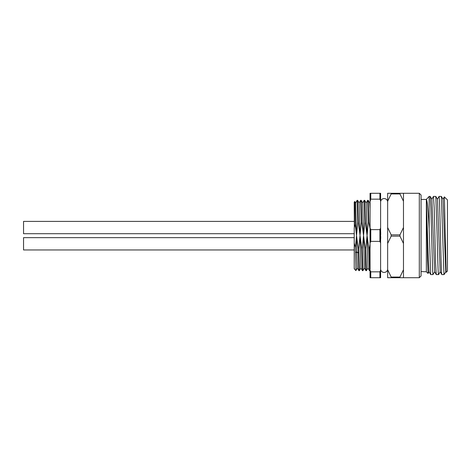 <?xml version="1.0" encoding="UTF-8"?>
<svg xmlns="http://www.w3.org/2000/svg" width="471" height="471" viewBox="0 0 471 471"><rect width="100%" height="100%" fill="white"/><g stroke="black" fill="none" stroke-linecap="round" stroke-linejoin="round"><path stroke-width="0.71" d="M442.976 199.298L444.377 196.878L446.143 272.35L447.45 271.072L447.45 199.928L444.359 196.896M446.167 272.362L445.766 271.702L443.046 199.298L441.392 196.436L443.929 273.398L444.577 273.881M444.453 274.075L443.929 274.593L441.869 274.593L440.179 271.696L437.465 199.298L435.81 196.436L437.17 235.5C437.659 257.437 438.13 275.988 438.607 274.546L440.255 271.696M441.91 274.546C441.421 276 440.956 257.237 440.473 235.5L439.425 199.345L439.078 196.407L437.388 199.298M443.929 274.593L443.929 273.398M439.084 196.407L441.398 196.436M429.087 271.696L428.062 273.468L427.597 262.076L426.402 199.333C427.338 201.117 428.257 211.049 429.158 229.13L430.665 274.564L432.973 274.593M438.601 274.564L436.281 274.593L434.598 271.702L431.883 199.304L430.223 196.442L430.906 208.365L432.637 271.632L432.984 274.593L434.668 271.702M430.671 274.564L429.016 271.702L428.339 260.863L426.349 199.439L426.343 271.779L421.068 271.555M436.252 274.564L435.569 262.688L434.191 207.835L433.444 196.472M426.337 199.421L429.158 196.407L429.158 229.13M426.343 271.779L428.074 273.445M433.497 196.407L435.81 196.436M421.068 235.5L421.068 195.047L419.308 193.287L419.308 277.713L421.068 275.953L421.068 235.5M403.476 193.287L387.645 193.287L387.645 269.73L391.166 277.06L399.961 277.06L403.476 269.73L403.476 193.287L419.308 193.287M403.476 227.517L399.961 234.846L391.166 234.846L387.645 227.517M387.645 201.27L391.166 193.94L399.961 193.94L403.476 201.27M403.476 243.483L399.961 236.154L391.166 236.154L387.645 243.483M387.645 269.73L387.645 277.713L403.476 277.713L403.476 269.73M391.166 277.06L391.166 277.713M399.961 277.06L399.961 277.713M391.166 193.287L391.166 193.94M399.961 193.287L399.961 193.94M391.166 234.846L391.166 236.154M399.961 234.846L399.961 236.154M380.686 238.773L380.721 236.495M380.721 234.605L380.668 231.555M380.645 230.478L380.609 227.911M370.059 208.906L369.711 202.966L370.059 202.353M370.759 193.287L379.909 193.287L379.909 199.162L370.759 199.162L370.759 193.287L370.059 193.287L370.059 277.713L370.759 277.713L370.759 271.838L379.909 271.838L380.609 270.177L380.609 227.964L380.609 258.526M370.059 232.674L370.059 234.081M370.059 202.642L370.059 205.15M370.059 209.271L370.059 211.762M370.759 199.162L370.059 200.74L370.6 200.881M370.759 241.376L370.759 229.624L379.909 229.624L379.909 241.376L370.759 241.376L370.059 243.036M370.059 227.964L370.759 229.624M379.909 199.162L380.609 200.823L380.609 227.964L379.909 229.624M379.909 241.376L380.609 243.036M379.909 271.838L379.909 277.713L380.609 277.713L380.609 270.177M380.609 204.838L380.609 193.287L379.909 193.287M380.609 243.118L380.609 227.882M380.609 217.661L380.609 211.556M380.609 208.017L380.609 204.803M379.909 277.713L370.759 277.713M370.059 270.177L370.759 271.838M380.609 202.041A3.521 3.521 0 0 1 384.148 198.562A3.521 3.521 0 0 1 387.645 202.083M387.645 268.917A3.521 3.521 0 0 1 384.13 272.438A3.521 3.521 0 0 1 380.609 268.923M387.645 243.118L387.645 227.882M380.609 211.897L380.609 207.876M370.059 228.718L368.84 222.135L368.192 200.34L367.716 200.322L368.375 222.135L368.84 222.135M368.375 222.135L367.068 235.5L368.811 248.865L369.276 248.865L370.059 244.225M366.167 202.983L367.716 200.322M368.811 248.865L369.458 270.666L367.933 268.028L366.202 202.983L364.66 200.322L365.325 222.135L367.068 235.5L365.761 248.865L366.438 270.66M359.385 270.678L358.902 270.666L358.26 248.865L358.725 248.865L360.032 235.5L361.775 248.865L362.246 248.865L363.547 235.5L365.29 248.865L365.761 248.865M362.652 202.972L364.195 200.322L364.854 222.135L365.325 222.135M364.854 222.135L363.547 235.453L361.805 222.135L361.145 200.322L360.68 200.322L361.339 222.135L361.805 222.135M361.339 222.135L360.027 235.182L358.29 222.135L357.642 200.34L357.136 200.352M358.26 248.865L356.512 235.5L357.825 222.135L358.29 222.135M365.943 270.66L364.419 268.023L363.547 235.5M366.42 270.678L365.938 270.666L365.614 264.437L365.29 248.865M369.476 270.678L370.059 270.472M370.059 269.777C369.8 272.68 369.541 265.715 369.276 248.865M362.246 248.865L362.941 270.619M362.905 270.678L362.417 270.66L361.775 248.865M362.423 270.66L360.898 268.017L360.032 235.5M358.725 248.865L359.42 270.613M354.793 201.511L355.234 224.255L356.512 235.5L356.806 251.767L358.331 253.086M358.902 270.66L357.377 268.023L356.806 251.767L355.54 252.868L355.982 269.924M357.407 268.023L355.911 270.601L354.557 269.235L354.227 267.628L354.227 268.653L354.227 264.949M354.798 201.511L354.227 202.083L354.327 227.464M354.227 267.634L354.227 227.882L355.234 224.255M354.227 243.118L355.475 247.469L356.512 235.5L355.646 202.977L354.804 201.517M357.825 222.135L357.159 200.322M360.027 235.182L359.173 202.983L357.642 200.34M360.656 200.352L359.137 202.983M363.547 235.453L362.688 202.972L361.163 200.334M355.475 247.469L355.54 252.868M354.227 249.96L23.55 249.96L23.55 237.643L354.227 237.643M354.227 233.704L23.55 233.704L23.55 221.394L354.227 221.394M440.22 271.767L438.607 274.546M444.536 273.957L445.837 271.696M431.807 199.298L433.461 196.436M429.158 196.407L430.188 196.407M421.068 199.445L426.343 199.445M403.476 277.713L419.308 277.713M369.723 202.983L368.192 200.34M367.963 268.023L366.438 270.666M364.442 268.011L362.917 270.654M360.921 268.017L359.397 270.654M354.569 269.229L354.233 268.653M355.617 202.977L357.148 200.334M364.195 200.322L364.66 200.322"/></g></svg>
